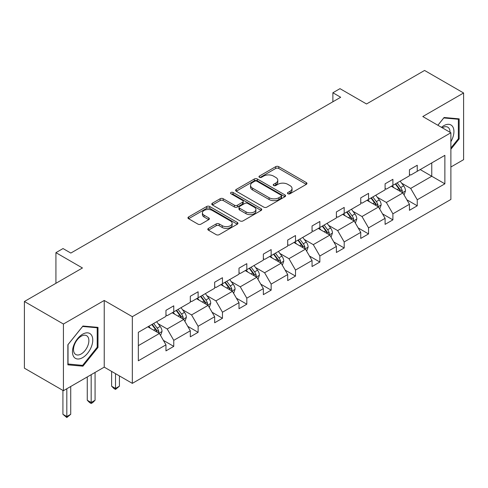 <?xml version="1.0" encoding="UTF-8"?>
<svg xmlns="http://www.w3.org/2000/svg" width="488" height="488" viewBox="0 0 488 488"><rect width="100%" height="100%" fill="white"/><g stroke="black" fill="none" stroke-linecap="round" stroke-linejoin="round"><path stroke-width="0.73" d="M287.902 193.754A1.519 0.878 0 0 0 290.049 193.754L306.324 184.354A2.165 1.25 0 0 0 306.958 183.47A2.165 1.25 0 0 0 306.324 182.585L278.746 166.664A2.165 1.25 0 0 0 275.683 166.664L259.409 176.064A1.519 0.878 0 0 0 258.963 176.68A1.519 0.878 0 0 0 259.409 177.303A1.519 0.878 0 0 0 261.55 177.303L263.66 176.083A6.936 4.002 0 0 1 273.463 176.083L275.763 177.412A6.936 4.002 0 0 1 277.794 180.243A6.936 4.002 0 0 1 275.763 183.073L273.652 184.287A1.519 0.878 0 0 0 273.207 184.909A1.519 0.878 0 0 0 273.652 185.525A1.519 0.878 0 0 0 275.799 185.525L277.904 184.311A6.936 4.002 0 0 1 287.713 184.311L290.006 185.635A6.936 4.002 0 0 1 292.037 188.466A6.936 4.002 0 0 1 290.006 191.296L287.902 192.516A1.519 0.878 0 0 0 287.456 193.132A1.519 0.878 0 0 0 287.902 193.754L287.902 192.516M450.881 167.012L463.6 159.667L463.6 92.982L424.578 70.455L366.519 103.974L339.99 88.657L332.883 92.757L332.883 101.766M63.422 390.705L104.231 367.147L104.231 300.462L63.422 324.026L63.422 390.705L24.4 368.178L24.4 301.499L82.46 267.979L55.925 252.656L55.925 283.296M63.422 324.026L24.4 301.499M208.431 228.402A2.165 1.25 0 0 0 207.796 229.287A2.165 1.25 0 0 0 208.431 230.171L216.166 234.636A2.165 1.25 0 0 0 219.228 234.636L237.308 224.199A2.165 1.25 0 0 0 237.943 223.315A2.165 1.25 0 0 0 237.308 222.43L209.73 206.509A2.165 1.25 0 0 0 206.668 206.509L188.588 216.946A2.165 1.25 0 0 0 187.953 217.831A2.165 1.25 0 0 0 188.588 218.715L197.933 224.114A2.165 1.25 0 0 0 201.001 224.114L208.736 219.649A2.165 1.25 0 0 0 209.37 218.764A2.165 1.25 0 0 0 208.736 217.88L204.1 215.202A5.795 3.349 0 0 1 202.404 212.835A5.795 3.349 0 0 1 205.979 209.742A5.795 3.349 0 0 1 212.298 210.468L230.452 220.948A5.795 3.349 0 0 1 232.148 223.315A5.795 3.349 0 0 1 228.573 226.408A5.795 3.349 0 0 1 222.254 225.682L219.228 223.937A2.165 1.25 0 0 0 216.166 223.937L208.431 228.402L208.431 230.171M55.925 252.656L63.031 248.557L70.833 253.065L340.691 97.264L332.883 92.757M104.231 300.462L132.327 316.681L450.881 132.767L450.881 199.452L132.327 383.367L132.327 316.681M463.6 92.982L422.785 116.547L450.881 132.767M263.813 207.132A2.165 1.25 0 0 0 266.875 207.132L284.955 196.694A2.165 1.25 0 0 0 285.59 195.81A2.165 1.25 0 0 0 284.955 194.925L257.377 179.004A2.165 1.25 0 0 0 254.315 179.004L236.235 189.442A2.165 1.25 0 0 0 235.6 190.326A2.165 1.25 0 0 0 236.235 191.211L263.813 207.132M231.556 194.078A1.519 0.878 0 0 1 233.093 194.297L233.093 192.492L261.129 208.681A2.165 1.25 0 0 1 261.763 209.566A2.165 1.25 0 0 1 261.129 210.45L243.054 220.887A2.165 1.25 0 0 1 239.986 220.887L212.414 204.966L212.414 203.197A2.165 1.25 0 0 0 211.78 204.082A2.165 1.25 0 0 0 212.414 204.966M212.414 203.197L220.149 198.726A2.165 1.25 0 0 1 223.211 198.726L234.399 205.186A2.165 1.25 0 0 0 237.461 205.186L242.591 202.221A2.165 1.25 0 0 0 243.225 201.337A2.165 1.25 0 0 0 242.591 200.452L230.952 193.73A1.519 0.878 0 0 1 230.507 193.114A1.519 0.878 0 0 1 231.44 192.303A1.519 0.878 0 0 1 233.093 192.492M138.336 332.316L165.963 316.364L165.963 310.331L173.765 305.824L173.765 311.863L190.308 302.31L190.308 296.271L198.116 291.769L198.116 297.802L214.659 288.249L214.659 282.216L222.461 277.709L222.461 283.748L239.004 274.195L239.004 268.156L246.812 263.654L246.812 269.687L263.355 260.141L263.355 254.102L271.157 249.594L271.157 255.633L287.7 246.08L287.7 240.041L295.502 235.539L295.502 241.572L312.052 232.026L312.052 225.987L319.853 221.479L319.853 227.518L336.397 217.965L336.397 211.926L344.199 207.424L344.199 213.463L360.748 203.911L360.748 197.872L368.55 193.364L368.55 199.403L385.093 189.85L385.093 183.817L392.895 179.309L392.895 185.349L409.444 175.796L409.444 169.757L417.246 165.249L417.246 171.288L444.873 155.343L444.873 183.817L417.246 199.763L417.246 205.802L409.444 210.31L409.444 204.271L392.895 213.823L392.895 219.856L385.093 224.364L385.093 218.325L368.55 227.878L368.55 233.917L360.748 238.425L360.748 232.386L344.199 241.938L344.199 247.971L336.397 252.479L336.397 246.44L319.853 255.993L319.853 262.032L312.052 266.533L312.052 260.5L295.502 270.053L295.502 276.086L287.7 280.594L287.7 274.555L271.157 284.108L271.157 290.147L263.355 294.648L263.355 288.615L246.812 298.162L246.812 304.201L239.004 308.709L239.004 302.67L222.461 312.222L222.461 318.261L214.659 322.763L214.659 316.724L198.116 326.277L198.116 332.316L190.308 336.824L190.308 330.785L173.765 340.337L173.765 346.376L165.963 350.878L165.963 344.839L138.336 360.791L138.336 332.316M172.203 312.759L183.756 319.433L167.213 328.979L158.179 323.764M167.213 328.979L173.765 340.337M183.756 319.433L190.308 330.785M165.963 314.925L167.213 315.644L173.765 311.863M196.554 298.705L208.101 305.372L191.558 314.925L182.524 309.709M191.558 314.925L198.116 326.277M208.101 305.372L214.659 316.724M190.308 300.87L191.558 301.59L198.116 297.802M220.899 284.65L232.453 291.318L215.903 300.87L206.875 295.655M215.903 300.87L222.461 312.222M232.453 291.318L239.004 302.67M214.659 286.81L215.903 287.53L222.461 283.748M245.25 270.59L256.798 277.257L240.255 286.81L231.221 281.594M240.255 286.81L246.812 298.162M256.798 277.257L263.355 288.615M239.004 272.755L240.255 273.475L246.812 269.687M269.596 256.536L281.149 263.203L264.6 272.755L255.566 267.54M264.6 272.755L271.157 284.108M281.149 263.203L287.7 274.555M263.355 258.695L264.6 259.415L271.157 255.633M293.947 242.475L305.494 249.142L288.951 258.695L279.917 253.479M288.951 258.695L295.502 270.053M305.494 249.142L312.052 260.5M287.7 244.641L288.951 245.36L295.502 241.572M318.292 228.421L329.839 235.088L313.296 244.641L304.262 239.425M313.296 244.641L319.853 255.993M329.839 235.088L336.397 246.44M312.052 230.58L313.296 231.3L319.853 227.518M342.643 214.36L354.19 221.027L337.647 230.58L328.613 225.364M337.647 230.58L344.199 241.938M354.19 221.027L360.748 232.386M336.397 216.526L337.647 217.245L344.199 213.463M366.988 200.306L378.535 206.973L361.992 216.526L352.958 211.31M361.992 216.526L368.55 227.878M378.535 206.973L385.093 218.325M360.748 202.465L361.992 203.191L368.55 199.403M391.333 186.245L402.887 192.919L386.344 202.465L377.309 197.25M386.344 202.465L392.895 213.823M402.887 192.919L409.444 204.271M385.093 188.411L386.344 189.131L392.895 185.349M420.211 169.58L431.758 176.247L410.689 188.411L401.655 183.195M410.689 188.411L417.246 199.763M444.873 183.817L431.758 176.247L431.758 162.907L444.873 155.343M104.231 367.147L132.327 383.367M409.444 174.35L410.689 175.076L417.246 171.288M138.336 345.65L159.405 333.487L147.858 326.82M159.405 333.487L165.963 344.839M406.864 199.812L417.246 205.802M382.519 213.866L392.895 219.856M358.168 227.926L368.55 233.917M333.822 241.981L344.199 247.971M309.471 256.035L319.853 262.032M285.126 270.096L295.502 276.086M260.781 284.15L271.157 290.147M236.43 298.211L246.812 304.201M212.085 312.265L222.461 318.261M187.734 326.326L198.116 332.316M163.389 340.38L173.765 346.376M450.881 149.224L459.153 138.934L459.153 118.852L444.092 117.504L437.864 125.251M97.99 347.45L97.99 327.369L82.929 326.021L67.869 344.76L67.869 364.841L82.929 366.183L97.99 347.45L97.21 346.998M288.506 193.968L290.006 193.102A6.936 4.002 0 0 0 292.037 190.271L292.037 188.466M277.794 180.243L277.794 182.042A6.936 4.002 0 0 1 275.763 184.873L274.262 185.739M306.293 184.373L278.746 168.47A2.165 1.25 0 0 0 275.683 168.47L260.012 177.516M284.925 196.713L257.377 180.804A2.165 1.25 0 0 0 254.315 180.804L236.265 191.229M281.125 196.426A1.519 0.878 0 0 0 281.564 195.81A1.519 0.878 0 0 0 281.125 195.188L256.92 181.213A1.519 0.878 0 0 0 254.773 181.213L252.552 182.5A6.936 4.002 0 0 0 250.521 185.33A6.936 4.002 0 0 0 252.552 188.161L269.095 197.713A6.936 4.002 0 0 0 278.898 197.713L281.125 196.426L281.125 198.232A1.519 0.878 0 0 0 281.564 197.609L281.564 195.81M250.521 185.33L250.521 187.13A6.936 4.002 0 0 0 252.552 189.96L252.552 188.161M281.125 198.232L278.898 199.513A6.936 4.002 0 0 1 269.095 199.513L252.552 189.96M212.439 204.978L220.149 200.531L220.149 198.726M243.225 201.337L243.225 203.142A2.165 1.25 0 0 1 242.591 204.027L237.461 206.985A2.165 1.25 0 0 1 234.399 206.985L223.211 200.531A2.165 1.25 0 0 0 220.149 200.531M233.093 194.297L261.098 210.462M246.001 211.883A5.795 3.349 0 0 0 252.314 212.609A5.795 3.349 0 0 0 255.895 209.517A5.795 3.349 0 0 0 254.199 207.15L247.8 203.459A2.165 1.25 0 0 0 244.738 203.459L239.608 206.424A2.165 1.25 0 0 0 238.974 207.309A2.165 1.25 0 0 0 239.608 208.193L246.001 211.883L246.001 213.689A5.795 3.349 0 0 0 252.314 214.415A5.795 3.349 0 0 0 255.895 211.322L255.895 209.517M238.974 207.309L238.974 209.108A2.165 1.25 0 0 0 239.608 209.993L239.608 208.193M246.001 213.689L239.608 209.993M232.148 223.315L232.148 225.12A5.795 3.349 0 0 1 228.573 228.207A5.795 3.349 0 0 1 222.254 227.487L219.228 225.737A2.165 1.25 0 0 0 216.166 225.737L208.455 230.19M202.404 212.835L202.404 214.635A5.795 3.349 0 0 0 204.1 217.001L204.1 215.202M208.705 219.661L204.1 217.001M237.278 224.218L209.73 208.315A2.165 1.25 0 0 0 206.668 208.315L188.618 218.734M458.372 138.482L459.153 138.934M81.337 365.268L82.929 366.183M404.07 194.968L405.51 190.826A5.85 3.379 -120 0 0 403.643 185.843L400.136 181.164M393.853 187.703L392.334 185.672M402.02 192.418L402.35 191.076A5.85 3.379 -120 0 0 400.678 187.557L397.171 182.878M395.707 183.726L399.562 188.874A2.977 1.72 60 0 1 400.105 189.777L402.35 191.076M395.298 183.958L398.8 188.636A5.85 3.379 60 0 1 400.258 191.4M379.725 209.029L381.159 204.881A5.85 3.379 -120 0 0 379.292 199.903L375.79 195.224M369.501 201.757L367.983 199.726M377.675 206.473L378.005 205.131A5.85 3.379 -120 0 0 376.327 201.611L372.826 196.939M371.356 197.78L375.217 202.929A2.977 1.72 60 0 1 375.754 203.838L378.005 205.131M370.953 198.018L374.455 202.697A5.85 3.379 60 0 1 375.912 205.454M355.374 223.083L356.813 218.941A5.85 3.379 -120 0 0 354.947 213.957L351.439 209.279M345.156 215.812L343.637 213.787M353.324 220.533L353.654 219.191A5.85 3.379 -120 0 0 351.982 215.672L348.475 210.993M347.011 211.841L350.866 216.989A2.977 1.72 60 0 1 351.409 217.892L353.654 219.191M346.602 212.073L350.11 216.751A5.85 3.379 60 0 1 351.561 219.515M450.881 141.672A14.347 8.284 120 0 0 452.565 138.196A14.347 8.284 120 0 0 451.925 125.721A14.347 8.284 120 0 0 441.469 127.331M450.034 132.278A10.864 6.271 120 0 0 447.789 127.179A10.864 6.271 120 0 0 442.244 127.783M437.895 125.27L443.781 117.95L458.372 119.255L458.372 138.714L450.881 148.029M457.402 118.694L458.372 119.255M91.402 346.706A14.347 8.284 120 0 0 87.688 332.846A14.347 8.284 120 0 0 73.828 345.138A14.347 8.284 120 0 0 77.543 358.997A14.347 8.284 120 0 0 91.402 346.706M87.846 345.693A10.864 6.271 120 0 0 86.626 335.695A10.864 6.271 120 0 0 74.542 344.51A10.864 6.271 120 0 0 75.762 354.508A10.864 6.271 120 0 0 87.846 345.693M68.021 364.079L68.021 344.62L82.618 326.466L97.21 327.771L97.21 347.224L82.618 365.378L67.869 363.987M96.24 327.21L97.21 327.771M331.029 237.144L332.462 232.996A5.85 3.379 -120 0 0 330.596 228.018L327.094 223.339M320.811 229.872L319.286 227.841M328.979 234.588L329.308 233.246A5.85 3.379 -120 0 0 327.631 229.726L324.13 225.047M322.66 225.895L326.521 231.044A2.977 1.72 60 0 1 327.058 231.946L329.308 233.246M322.257 226.133L325.758 230.812A5.85 3.379 60 0 1 327.216 233.569M306.678 251.198L308.117 247.056A5.85 3.379 -120 0 0 306.25 242.072L302.743 237.394M296.46 243.927L294.941 241.902M304.628 248.648L304.957 247.3A5.85 3.379 -120 0 0 303.286 243.786L299.778 239.108M298.314 239.956L302.17 245.104A2.977 1.72 60 0 1 302.712 246.007L304.957 247.3M297.906 240.188L301.413 244.866A5.85 3.379 60 0 1 302.871 247.629M282.332 265.259L283.766 261.111A5.85 3.379 -120 0 0 281.899 256.133L278.398 251.454M272.115 257.987L270.596 255.956M280.283 262.703L280.612 261.361A5.85 3.379 -120 0 0 278.935 257.841L275.433 253.162M273.963 254.01L277.825 259.159A2.977 1.72 60 0 1 278.361 260.061L280.612 261.361M273.561 254.248L277.062 258.921A5.85 3.379 60 0 1 278.52 261.684M257.987 279.313L259.421 275.171A5.85 3.379 -120 0 0 257.554 270.187L254.047 265.509M247.764 272.042L246.245 270.017M255.938 276.763L256.261 275.415A5.85 3.379 -120 0 0 254.59 271.901L251.082 267.223M249.618 268.071L253.473 273.213A2.977 1.72 60 0 1 254.016 274.122L256.261 275.415M249.209 268.302L252.717 272.981A5.85 3.379 60 0 1 254.175 275.744M233.636 293.373L235.07 289.225A5.85 3.379 -120 0 0 233.203 284.242L229.702 279.569M223.419 286.102L221.9 284.071M231.586 290.817L231.916 289.476A5.85 3.379 -120 0 0 230.238 285.956L226.737 281.277M225.273 282.125L229.128 287.273A2.977 1.72 60 0 1 229.671 288.176L231.916 289.476M224.864 282.363L228.366 287.036A5.85 3.379 60 0 1 229.824 289.799M209.291 307.428L210.724 303.28A5.85 3.379 -120 0 0 208.858 298.302L205.35 293.624M199.067 300.157L197.549 298.131M207.241 304.872L207.565 303.53A5.85 3.379 -120 0 0 205.893 300.016L202.386 295.338M200.922 296.179L204.777 301.328A2.977 1.72 60 0 1 205.32 302.237L207.565 303.53M200.513 296.417L204.021 301.096A5.85 3.379 60 0 1 205.478 303.859M115.516 373.662L115.516 388.436L119.42 386.185L119.42 375.912M119.42 386.185L115.516 389.43L113.954 388.527L111.618 386.185L111.618 371.405M111.618 386.185L115.516 388.436L115.516 389.43M184.94 321.482L186.373 317.34A5.85 3.379 -120 0 0 184.507 312.357L181.005 307.684M174.722 314.217L173.203 312.186M182.89 318.932L183.22 317.59A5.85 3.379 -120 0 0 181.542 314.071L178.041 309.392M176.577 310.24L180.432 315.388A2.977 1.72 60 0 1 180.975 316.291L183.22 317.59M176.168 310.472L179.669 315.15A5.85 3.379 60 0 1 181.127 317.914M91.171 374.686L91.171 402.496L95.075 400.245L95.075 372.435M95.075 400.245L92.732 402.588L91.171 403.485L89.609 402.588L87.267 400.245L87.267 376.937M87.267 400.245L91.171 402.496L91.171 403.485M160.595 335.543L162.028 331.395A5.85 3.379 -120 0 0 160.162 326.417L156.654 321.738M150.371 328.272L148.852 326.246M158.545 332.987L158.868 331.645A5.85 3.379 -120 0 0 157.197 328.125L153.689 323.452M152.226 324.294L156.081 329.443A2.977 1.72 60 0 1 156.624 330.352L158.868 331.645M151.817 324.532L155.324 329.211A5.85 3.379 60 0 1 156.782 331.974M66.819 388.741L66.819 416.551L70.723 414.3L70.723 386.49M70.723 414.3L66.819 417.545L62.922 414.3L62.922 390.418M62.922 414.3L66.819 416.551L66.819 417.545M290.006 193.102L290.006 191.296M273.652 185.525L273.652 184.287M275.763 184.873L275.763 183.073M259.409 177.303L259.409 176.064M275.683 168.47L275.683 166.664M278.746 168.47L278.746 166.664M306.324 184.354L306.324 182.585M236.235 191.211L236.235 189.442M254.315 180.804L254.315 179.004M257.377 180.804L257.377 179.004M284.955 196.694L284.955 194.925M269.095 199.513L269.095 197.713M278.898 199.513L278.898 197.713M223.211 200.531L223.211 198.726M234.399 206.985L234.399 205.186M237.461 206.985L237.461 205.186M242.591 204.027L242.591 202.221M261.129 210.45L261.129 208.681M216.166 225.737L216.166 223.937M219.228 225.737L219.228 223.937M222.254 227.487L222.254 225.682M208.736 219.649L208.736 217.88M188.588 218.715L188.588 216.946M206.668 208.315L206.668 206.509M209.73 208.315L209.73 206.509M237.308 224.199L237.308 222.43M402.466 192.675L405.467 190.936M400.678 187.557L403.643 185.843M397.14 189.6L398.8 188.636M378.115 206.729L381.122 204.997M376.327 201.611L379.292 199.903M372.789 203.655L374.455 202.697M353.769 220.789L356.771 219.051M351.982 215.672L354.947 213.957M348.444 217.715L350.11 216.751M329.418 234.844L332.426 233.111M327.631 229.726L330.596 228.018M324.093 231.769L325.758 230.812M305.073 248.898L308.074 247.166M303.286 243.786L306.25 242.072M299.748 245.824L301.413 244.866M280.722 262.959L283.729 261.226M278.935 257.841L281.899 256.133M275.397 259.884L277.062 258.921M256.377 277.013L259.384 275.281M254.59 271.901L257.554 270.187M251.052 273.939L252.717 272.981M232.032 291.074L235.033 289.335M230.238 285.956L233.203 284.242M226.7 287.999L228.366 287.036M207.681 305.128L210.688 303.396M205.893 300.016L208.858 298.302M202.355 302.054L204.021 301.096M183.335 319.189L186.337 317.45M181.542 314.071L184.507 312.357M178.01 316.114L179.669 315.15M158.984 333.243L161.992 331.511M157.197 328.125L160.162 326.417M153.659 330.169L155.324 329.211"/></g></svg>

